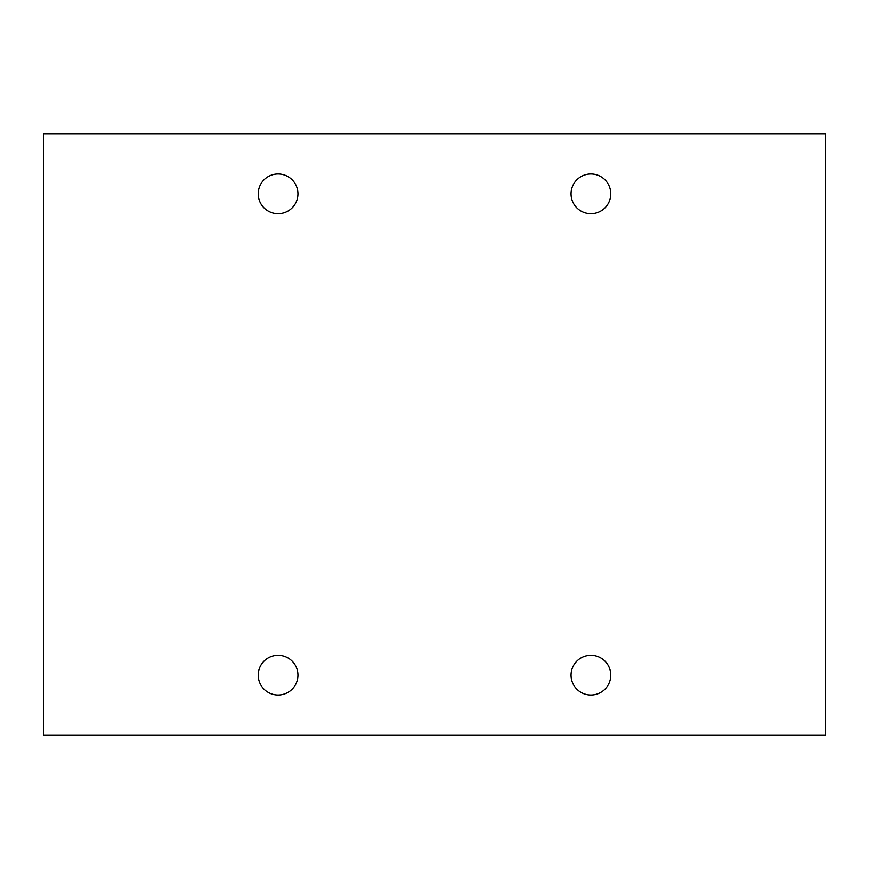<?xml version="1.0" encoding="UTF-8"?>
<svg xmlns="http://www.w3.org/2000/svg" width="869" height="869" viewBox="0 0 869 869"><rect width="100%" height="100%" fill="white"/><g stroke="black" fill="none" stroke-linecap="round" stroke-linejoin="round"><path stroke-width="1.3" d="M825.55 133.696L43.45 133.696L43.45 735.304L825.55 735.304L825.55 133.696M297.937 193.852A19.857 19.857 0 0 0 268.152 176.657A19.857 19.857 0 0 0 268.152 211.048A19.857 19.857 0 0 0 297.937 193.852M610.777 193.852A19.857 19.857 0 0 0 580.992 176.657A19.857 19.857 0 0 0 580.992 211.048A19.857 19.857 0 0 0 610.777 193.852M610.777 675.148A19.857 19.857 0 0 0 580.992 657.952A19.857 19.857 0 0 0 580.992 692.343A19.857 19.857 0 0 0 610.777 675.148M297.937 675.148A19.857 19.857 0 0 0 268.152 657.952A19.857 19.857 0 0 0 268.152 692.343A19.857 19.857 0 0 0 297.937 675.148"/></g></svg>
